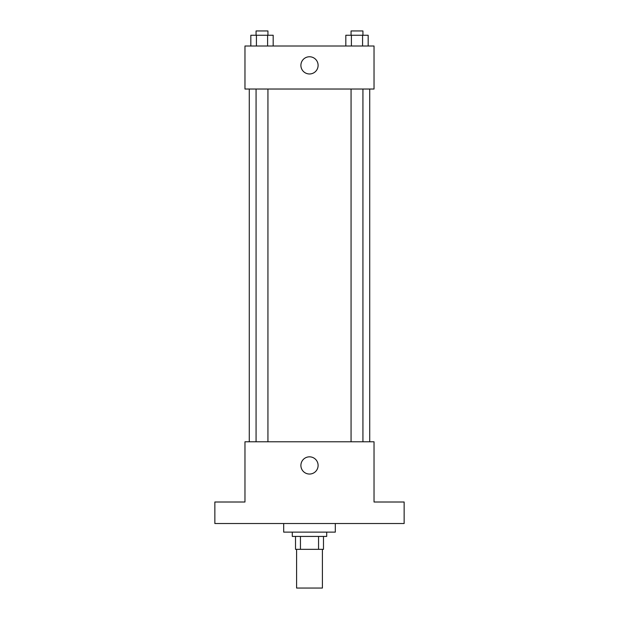 <?xml version="1.0" encoding="UTF-8"?>
<svg xmlns="http://www.w3.org/2000/svg" width="619" height="619" viewBox="0 0 619 619"><rect width="100%" height="100%" fill="white"/><g stroke="black" fill="none" stroke-linecap="round" stroke-linejoin="round"><path stroke-width="0.93" d="M296.594 549.332L296.594 588.05L322.406 588.05L322.406 549.332M318.553 536.425L318.553 549.332L295.518 549.332L295.518 536.425M318.553 549.332L323.482 549.332L323.482 536.425L323.482 549.332M326.708 532.123L326.708 536.425L292.292 536.425L292.292 532.123M300.447 536.425L300.447 549.332M283.688 523.519L283.688 532.123L335.312 532.123L335.312 523.519M404.145 523.519L214.855 523.519L214.855 502.009L244.969 502.009L244.969 441.788L374.031 441.788L374.031 502.009L404.145 502.009L404.145 523.519M318.104 465.442A8.604 8.604 0 0 1 305.198 472.893A8.604 8.604 0 0 1 305.198 457.99A8.604 8.604 0 0 1 318.104 465.442M369.729 89.028L369.729 441.788M351.058 441.788L351.058 89.028M267.942 89.028L267.942 441.788M374.031 89.028L244.969 89.028L244.969 46.007L374.031 46.007L374.031 89.028M318.104 65.366A8.604 8.604 0 0 1 305.198 72.818A8.604 8.604 0 0 1 305.198 57.915A8.604 8.604 0 0 1 318.104 65.366M368.173 46.007L368.173 35.252L345.82 35.252L345.82 46.007M362.579 35.252L362.579 46.007M351.406 35.252L351.406 46.007M351.058 35.252L351.058 30.95L362.927 30.95L362.927 35.252M273.18 46.007L273.18 35.252L250.827 35.252L250.827 46.007M267.594 35.252L267.594 46.007M256.421 35.252L256.421 46.007M256.073 35.252L256.073 30.95L267.942 30.95L267.942 35.252M249.271 89.028L249.271 441.788M362.927 441.788L362.927 89.028M256.073 89.028L256.073 441.788"/></g></svg>
